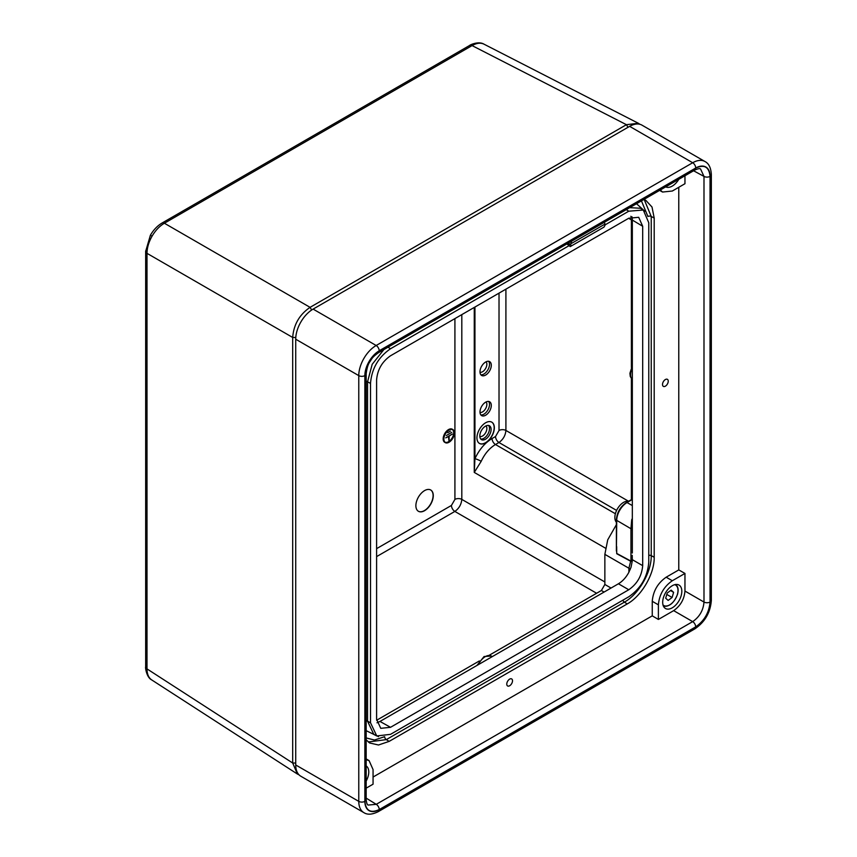 <?xml version="1.0" encoding="UTF-8"?>
<svg xmlns="http://www.w3.org/2000/svg" width="857" height="857" viewBox="0 0 857 857"><rect width="100%" height="100%" fill="white"/><g stroke="black" fill="none" stroke-linecap="round" stroke-linejoin="round"><path stroke-width="1.29" d="M616.387 522.256A12.298 7.102 -60 0 1 615.862 512.197A12.298 7.102 -60 0 1 623.553 502.395A12.298 7.102 -60 0 1 628.47 501.313M567.955 243.302L571.469 245.498L570.259 246.591L604.024 227.094L605.31 224.695L604.281 222.327M570.259 246.591L566.873 243.924M570.526 244.781L568.341 243.077M570.269 241.395L571.608 241.374L570.548 244.352M570.912 243.752L604.988 224.084M567.816 243.388L571.469 245.498M445.126 442.233A7.317 4.221 120 0 0 448.511 441.741A7.317 4.221 120 0 0 453.224 435.527A7.317 4.221 120 0 0 452.421 429.593M449.036 442.041A7.317 4.221 120 0 0 453.814 435.592A7.317 4.221 120 0 0 452.7 429.732A7.317 4.221 120 0 0 449.036 430.096A7.317 4.221 120 0 0 444.258 436.545A7.317 4.221 120 0 0 445.383 442.405A7.317 4.221 120 0 0 449.036 442.041M449.036 429.893A7.563 4.371 120 0 0 444.097 436.556A7.563 4.371 120 0 0 445.254 442.619A7.563 4.371 120 0 0 449.036 442.244A7.563 4.371 120 0 0 453.974 435.581A7.563 4.371 120 0 0 452.817 429.518A7.563 4.371 120 0 0 449.036 429.893M452.55 429.378A7.563 4.371 120 0 0 452.292 429.218A7.563 4.371 120 0 0 448.511 429.593A7.563 4.371 120 0 0 443.572 436.256A7.563 4.371 120 0 0 444.729 442.319A7.563 4.371 120 0 0 445.008 442.448M424.579 510.686A12.298 7.102 120 0 0 432.614 499.845A12.298 7.102 120 0 0 430.728 490A12.298 7.102 120 0 0 424.579 490.6A12.298 7.102 120 0 0 416.545 501.441A12.298 7.102 120 0 0 418.43 511.297A12.298 7.102 120 0 0 424.579 510.686M418.345 511.243A12.298 7.102 120 0 0 424.408 510.59A12.298 7.102 120 0 0 432.41 499.835A12.298 7.102 120 0 0 430.643 489.947M485.94 425.929A6.149 3.546 -60 0 1 486.422 430.942A6.149 3.546 -60 0 1 482.512 436.02A6.149 3.546 -60 0 1 479.834 436.502M485.469 426.186A7.992 4.617 -60 0 1 489.411 425.758A7.992 4.617 -60 0 1 490.697 432.142A7.992 4.617 -60 0 1 485.469 439.234A7.992 4.617 -60 0 1 481.42 439.598A7.992 4.617 -60 0 1 480.263 433.181A7.992 4.617 -60 0 1 485.469 426.186M480.723 438.998A7.949 4.596 120 0 0 483.905 438.291A7.949 4.596 120 0 0 488.876 431.96A7.949 4.596 120 0 0 488.544 425.458M485.64 442.844A12.298 7.102 120 0 0 493.675 432.014A12.298 7.102 120 0 0 491.789 422.158A12.298 7.102 120 0 0 485.64 422.769A12.298 7.102 120 0 0 477.606 433.599A12.298 7.102 120 0 0 479.492 443.455A12.298 7.102 120 0 0 485.64 442.844M479.406 443.401A12.298 7.102 120 0 0 485.469 442.748A12.298 7.102 120 0 0 493.482 431.992A12.298 7.102 120 0 0 491.704 422.105M299.039 774.846L297.379 774.021L292.687 763.009L292.687 337.454C293.662 324.642 299.457 314.605 310.073 307.342L626.435 124.694L472.078 45.592A4.917 2.839 -120 0 0 469.722 45.4C469.315 45.228 478.41 40.729 483.969 44.157L484.334 44.35C480.906 42.496 476.824 42.904 472.078 45.592L164.383 223.238C159.584 226.066 155.481 230.383 152.053 236.189C148.732 242.06 147.05 247.78 146.997 253.351L146.997 668.889C147.05 674.341 148.732 678.08 152.053 680.126M297.379 774.021L151.7 679.912C146.29 677.341 145.176 666.607 145.658 666.939L145.658 251.401A4.917 2.839 180 0 1 147.093 249.387M480.006 372.281A6.138 3.546 120 0 0 482.512 371.756A6.138 3.546 120 0 0 486.369 366.817A6.138 3.546 120 0 0 486.058 361.793M480.006 412.442A6.138 3.546 120 0 0 482.512 411.917A6.138 3.546 120 0 0 486.369 406.979A6.138 3.546 120 0 0 486.058 401.954M480.831 374.755A7.949 4.596 120 0 0 483.905 374.027A7.949 4.596 120 0 0 488.844 367.782A7.949 4.596 120 0 0 488.608 361.279M480.831 414.917A7.949 4.596 120 0 0 483.905 414.199A7.949 4.596 120 0 0 488.844 407.943A7.949 4.596 120 0 0 488.608 401.44M485.64 375.066A7.992 4.617 120 0 0 490.879 367.985A7.992 4.617 120 0 0 489.593 361.59A7.992 4.617 120 0 0 485.64 362.018A7.992 4.617 120 0 0 480.434 369.013A7.992 4.617 120 0 0 481.591 375.441A7.992 4.617 120 0 0 485.64 375.066M485.64 415.238A7.992 4.617 120 0 0 490.879 408.146A7.992 4.617 120 0 0 489.593 401.762A7.992 4.617 120 0 0 485.64 402.179A7.992 4.617 120 0 0 480.434 409.185A7.992 4.617 120 0 0 481.591 415.602A7.992 4.617 120 0 0 485.64 415.238M461.816 314.615L461.816 499.385C461.334 504.462 459.02 508.48 454.853 511.425L376.598 556.611M505.909 289.163L505.909 430.45C505.437 435.538 503.123 439.555 498.956 442.501L495.475 444.515C489.497 448.136 484.741 453.728 481.195 461.312L474.264 472.421L474.949 458.688A4.917 0.696 -155.8 0 1 481.195 461.312M627.999 127.297L626.435 124.694L638.326 123.258L639.858 124.276M449.122 440.637L448.95 436.213L445.736 437.873L452.346 434.06L449.122 436.117L449.122 440.637M451.735 432.399L446.336 435.517M450.396 431.167L447.686 432.731M452.346 434.06L445.736 437.873M448.95 440.734L448.425 436.524M668.149 600.425L672.102 597.49L673.613 592.348L671.149 590.119L667.185 593.055L665.685 598.197L668.149 600.425M666.789 594.426L672.102 597.49M670.538 590.569L673.613 592.348M665.386 379.533A4.06 2.346 120 0 0 662.729 383.111A4.06 2.346 120 0 0 663.35 386.368A4.06 2.346 120 0 0 665.386 386.164A4.06 2.346 120 0 0 668.032 382.586A4.06 2.346 120 0 0 667.41 379.34A4.06 2.346 120 0 0 665.386 379.533M509.636 679.13A4.06 2.346 120 0 0 506.99 682.708A4.06 2.346 120 0 0 507.612 685.964A4.06 2.346 120 0 0 509.636 685.761A4.06 2.346 120 0 0 512.293 682.183A4.06 2.346 120 0 0 511.672 678.926A4.06 2.346 120 0 0 509.636 679.13M672.252 585.738A13.53 7.809 120 0 0 663.479 597.458A13.53 7.809 120 0 0 665.278 608.363A13.53 7.809 120 0 0 672.252 607.827A13.53 7.809 120 0 0 681.154 595.701A13.53 7.809 120 0 0 678.798 584.945A13.53 7.809 120 0 0 672.252 585.738M665.696 186.869A13.53 7.809 120 0 0 672.252 186.098A13.53 7.809 120 0 0 678.819 179.295M373.063 777.042L652.252 615.851L658.39 619.45L673.656 610.634C680.469 605.878 684.24 599.343 684.957 591.062L703.993 602.053L703.993 176.413L700.576 169.033C699.89 168.304 697.962 168.647 694.791 170.072L694.791 170.072A4.306 2.485 -120 0 0 695.691 168.101C704.336 164.158 709.125 166.922 710.035 176.381L710.035 602.021C709.125 612.541 704.336 620.822 695.691 626.874L379.244 809.565C370.599 813.507 365.81 810.743 364.9 801.284L364.9 375.645C365.81 365.125 370.599 356.844 379.244 350.792A20.289 11.719 120 0 0 364.857 375.623L364.857 801.37A20.289 11.719 120 0 0 379.201 809.651L695.734 626.906A20.289 11.719 120 0 0 710.078 602.053L710.078 176.306A20.289 11.719 120 0 0 695.734 168.015L379.201 350.77L695.691 168.101M652.252 601.293C653.141 591.094 657.78 583.06 666.168 577.2L678.776 569.916L684.957 573.44L672.306 580.746C663.918 586.606 659.279 594.64 658.39 604.838L652.252 601.293L652.252 615.851M678.776 569.916L678.776 187.287M366.164 739.773L369.603 742.965L378.494 745.001L389.164 741.38L627.238 603.928C641.636 596.022 654.555 573.719 654.202 557.232L654.202 218.053L652.006 207.019L645.782 200.313L643.821 199.499M376.984 722.794L379.983 721.444L390.513 727.314L380.754 728.332L376.598 719.28L376.598 379.887C377.487 369.688 382.115 361.654 390.513 355.784L628.77 218.224L638.701 217.303L642.686 226.259L642.686 565.652C641.797 575.85 637.169 583.885 628.77 589.755L390.513 727.314M628.77 589.755L618.433 583.778L379.983 721.444M618.433 583.778C622.557 581.303 626.028 577.5 628.824 572.38L631.02 567.291L632.316 560.767L630.666 561.249L616.719 553.718L616.676 546.648M366.164 788.161L373.063 784.187L373.063 769.575L369.078 760.62L366.164 759.688M364.9 801.284A4.306 2.485 0 0 0 366.164 799.527C366.517 802.998 367.182 804.841 368.156 805.055L376.255 804.327L692.692 621.625C699.537 616.879 703.308 610.355 703.993 602.053A4.306 2.485 0 0 0 710.035 602.021M660.286 189.997L662.557 192.043L672.306 191.025L684.957 183.719L684.957 175.749M684.957 573.44L684.957 591.062M568.705 245.884L390.513 348.756C378.376 357.112 371.702 368.66 370.513 383.4L370.513 722.794L376.759 735.959L390.513 734.342L628.77 596.783C640.907 588.416 647.581 576.879 648.77 562.138L648.77 222.745L643.286 210.019L628.77 211.197L605.267 224.77M642.686 226.259L632.337 220.078L632.327 552.99M604.078 592.058L601.389 590.505L489.111 655.326M479.352 660.951L376.619 720.266M631.384 219.938L631.384 367.514M631.384 378.773L631.384 499.631M628.877 572.283L628.888 568.223L604.86 554.35L607.731 539.824L616.387 524.655M630.152 569.605A4.917 2.892 -179 0 0 628.888 568.223L630.666 561.249A1.232 0.75 118.4 0 0 630.688 560.96L632.273 557.875M604.86 554.35L604.86 584.474L611.041 588.041M632.337 219.638L630.859 216.296M295.719 764.969L358.772 801.37A24.596 14.205 -60 0 0 363.861 812.629L300.818 776.228A24.596 14.205 -60 0 1 295.719 764.969L295.719 339.222A24.596 14.205 -60 0 1 313.116 309.098L629.649 126.354A24.596 14.205 -60 0 1 641.947 125.133L704.99 161.534A24.596 14.205 -60 0 0 692.692 162.744L629.649 126.354M601.389 590.505L604.86 584.474M632.22 555.347L632.316 560.767M632.337 220.078L632.016 216.8M631.02 561.367A1.232 0.943 93.2 0 0 630.956 561.035L630.956 528.726L631.705 519.76A14.719 8.495 -60 0 1 632.337 518.485M644.26 199.649L651.234 216.467L654.202 218.053M647.892 216.478A2.464 1.425 0 0 1 651.234 216.467L651.234 555.657C651.577 572.015 638.819 594.212 624.389 602.16L627.238 603.928M622.9 600.168A2.464 1.425 -120 0 0 624.389 602.16L386.314 739.612L368.264 741.98M647.828 216.275L641.443 200.881M366.164 737.941L374.455 740.03L384.439 736.752M378.526 736.656L366.164 730.678M636.515 203.72L644.785 211.208M383.904 349.56L372.184 364.311L367.546 381.815L370.513 383.4M643.286 210.029L640.522 208.251L629.67 207.673M366.164 381.451A2.464 1.425 -0 0 1 367.546 381.815L367.546 721.208L373.834 734.449L375.366 735.07M658.39 604.838L658.39 619.45M366.164 781.07A13.53 7.809 120 0 0 366.164 765.922M632.241 218.16A4.917 4.189 -8.8 0 0 631.545 216.95M628.877 568.395A4.917 2.839 180 0 1 630.12 569.68M632.337 520.145A4.917 0.621 24.8 0 0 631.705 519.76M616.719 553.718A1.232 0.75 118.3 0 0 616.74 553.44L630.688 560.96M616.387 550.976L616.74 520.381L630.956 528.726A4.917 2.839 0 0 1 632.337 530.451M295.719 763.062L292.687 763.009L146.997 668.889A4.917 2.839 180 0 1 145.658 666.939M311.659 310.009L310.073 307.342L164.383 223.238A4.917 2.839 -120 0 0 162.027 223.045C157.388 225.82 153.51 229.88 150.393 235.225L152.053 236.189M162.027 223.045L469.722 45.4M376.598 548.651L451.435 505.437L454.917 499.417L454.917 318.6M295.783 337.508L292.687 337.454L146.997 253.351A4.917 2.839 180 0 1 145.658 251.401L150.393 235.225M474.949 307.031L474.949 458.688C479.213 449.604 484.912 442.887 492.057 438.527L495.539 436.513L499.02 430.493L499.02 293.137M596.601 593.258L454.853 511.425A4.917 2.839 -120 0 1 451.435 505.437M454.917 499.417A4.917 2.839 180 0 1 461.816 499.385L604.86 581.967M605.428 548.148L474.264 472.421L474.264 307.438M492.057 438.527A4.917 2.839 -120 0 0 495.475 444.515L615.38 513.739M616.601 510.418L498.956 442.501A4.917 2.839 -120 0 1 495.539 436.513M499.02 430.493A4.917 2.839 180 0 1 505.909 430.45L628.556 501.259M669.478 605.01A12.298 7.102 -60 0 1 663.286 605.803M663.007 604.956A11.805 6.813 120 0 0 670.763 604.185A11.805 6.813 120 0 0 677.384 594.426A11.805 6.813 120 0 0 674.716 584.688M675.584 584.506A12.298 7.102 -60 0 1 677.994 590.259M476.963 665.45L484.066 656.537L491.307 656.034A12.127 7.006 120 0 0 485.276 656.655A12.127 7.006 120 0 0 478.399 664.625M366.164 798.124L376.255 804.327A4.306 2.485 -120 0 1 379.244 809.565M695.691 626.874A4.306 2.485 -120 0 0 692.692 621.625L673.656 610.634M710.035 176.381A4.306 2.485 0 0 1 703.993 176.413L693.581 170.768M364.857 801.37A4.306 2.485 180 0 1 358.772 801.37L358.772 375.623L295.719 339.222M313.116 309.098L376.159 345.5L692.692 162.744A4.306 2.485 -120 0 1 695.734 168.015M364.857 375.623A4.306 2.485 180 0 1 358.772 375.623A24.596 14.205 -60 0 1 376.159 345.5A4.306 2.485 -120 0 1 379.201 350.77A4.306 2.485 -120 0 1 378.355 352.763L694.791 170.072M632.327 559.675L642.686 565.652M632.337 499.481L627.024 502.556L632.337 505.566M627.024 502.556A14.558 8.399 120 0 0 616.74 520.381A1.232 0.707 0 0 1 616.387 519.878C616.954 512.486 620.297 506.691 626.424 502.502A1.232 0.707 60 0 1 627.024 502.556M632.337 367.846A12.127 7.006 120 0 0 632.337 379.747M648.77 555.357A2.464 1.425 180 0 1 651.234 555.657L654.202 557.232M384.643 736.709A2.464 1.425 -120 0 0 386.314 739.612L389.164 741.38M387.996 347.203L390.513 348.756M626.263 209.633L628.77 211.197M366.164 720.844A2.464 1.425 180 0 1 367.546 721.208L370.513 722.794M666.168 577.2L672.306 580.746M710.078 602.053A4.306 2.485 180 0 0 711.342 600.296L711.342 174.549A4.306 2.485 180 0 1 710.078 176.306M711.342 600.296C710.453 612.476 704.947 622.011 694.845 628.877A4.306 2.485 -120 0 0 695.734 626.906M363.861 812.629C367.428 814.975 372.238 814.643 378.312 811.622A4.306 2.485 -120 0 0 379.201 809.651M366.164 799.527L366.164 373.888C366.892 368.114 368.103 364.118 369.785 361.9C371.949 358.933 371.499 357.755 378.355 352.763M364.9 375.645A4.306 2.485 0 0 0 366.164 373.888M483.969 44.157L638.326 123.258M663.147 605.717C669.028 607.195 673.816 603.403 677.512 594.362C678.765 589.541 678.08 586.22 675.445 584.42M491.307 656.034L492.304 656.591M632.337 220.528L628.674 218.278M376.759 735.959L373.834 734.449M369.078 760.62L366.164 758.884M662.557 192.043L659.59 190.393M711.342 174.549C710.946 167.811 708.825 163.473 704.99 161.534M378.312 811.622L694.845 628.877M632.337 365.66L629.927 373.277L630.281 376.523L632.337 379.79M616.387 551.051L616.387 519.878M626.424 502.502L632.337 499.074"/></g></svg>
